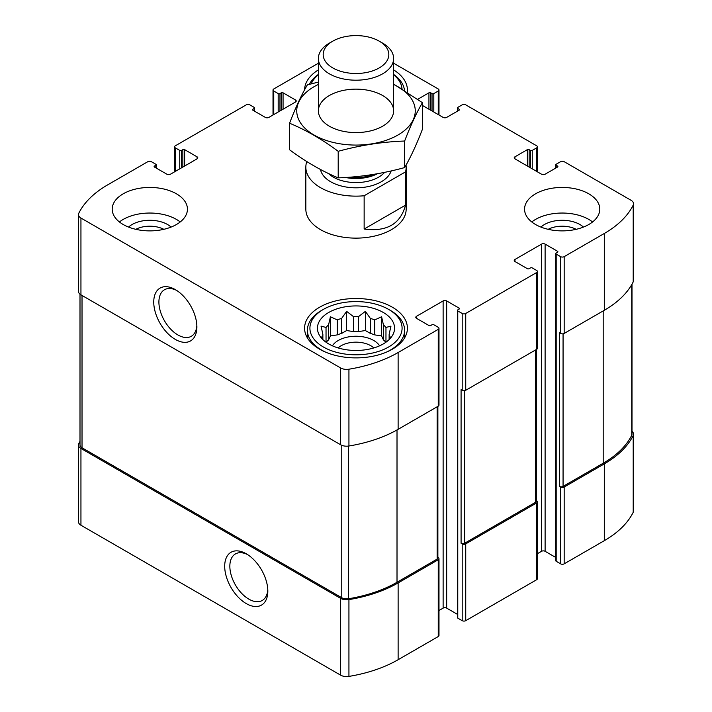 <?xml version="1.0" encoding="UTF-8"?>
<svg xmlns="http://www.w3.org/2000/svg" width="712" height="712" viewBox="0 0 712 712"><rect width="100%" height="100%" fill="white"/><g stroke="black" fill="none" stroke-linecap="round" stroke-linejoin="round"><path stroke-width="1.07" d="M385.851 342.294A33.233 19.188 180 0 0 383.43 339.891L383.43 324.903A33.233 19.188 180 0 1 385.966 327.44L385.966 342.214M370.373 333.43A33.233 19.188 180 0 1 374.761 334.889L374.761 319.902A33.233 19.188 180 0 0 370.373 318.442L370.373 333.43L365.372 330.537L358.537 331.596A33.233 19.188 180 0 0 353.464 331.596L346.628 330.537L341.627 333.43A33.233 19.188 180 0 0 337.239 334.889L330.404 335.948L328.57 339.891A33.233 19.188 180 0 0 326.149 342.294M370.373 318.442L365.372 311.349L358.537 316.609A33.233 19.188 180 0 0 353.464 316.609L353.464 331.596M358.537 316.609L358.537 331.596M353.464 316.609L346.628 311.349L341.627 318.442A33.233 19.188 180 0 0 337.239 319.902L337.239 334.889M341.627 318.442L341.627 333.43M337.239 319.902L330.404 316.76L328.57 324.903A33.233 19.188 180 0 0 326.034 327.44L326.034 342.214M328.57 324.903L328.57 339.891M322.554 339.286L321.032 336.945L322.865 337.203A33.233 19.188 180 0 1 322.767 335.735A33.233 19.188 180 0 1 322.865 334.275L322.865 339.588M389.446 339.286L390.968 336.945L389.135 337.203A33.233 19.188 180 0 0 389.233 335.735A33.233 19.188 180 0 0 389.135 334.275L389.135 339.588M548.16 229.326A20.844 12.033 180 0 1 576.195 229.326M135.805 229.326A20.844 12.033 180 0 1 163.84 229.326M80.002 441.342A113.493 65.531 0 0 0 78.792 443.638A8.464 4.886 0 0 0 78.471 444.973A8.464 4.886 0 0 0 80.946 448.435L340.63 598.356A8.464 4.886 0 0 0 348.933 599.602A113.493 65.531 0 0 0 398.124 582.914L438.245 559.748A2.51 1.451 0 0 0 438.984 558.724A2.51 1.451 0 0 0 438.245 557.701L437.871 557.478M78.471 444.973L78.471 521.771A8.464 4.886 0 0 0 80.946 525.233L340.63 675.154A8.464 4.886 0 0 0 348.933 676.4A113.493 65.531 0 0 0 398.124 659.712L438.245 636.546A2.51 1.451 0 0 0 438.984 635.522L438.984 558.724M246.263 603.589A30.5 17.613 -120 0 0 267.828 591.138A30.5 17.613 -120 0 0 246.263 553.785A30.5 17.613 -120 0 0 224.698 566.236A30.5 17.613 -120 0 0 246.263 603.589M438.984 610.522L443.122 608.128A2.51 1.451 0 0 1 446.673 608.128L446.673 300.936L459.089 308.1A1.255 0.721 0 0 1 459.454 308.616A1.255 0.721 0 0 1 459.089 309.133L457.763 309.898A1.255 0.721 0 0 0 457.389 310.405L457.389 617.598A1.255 0.721 0 0 0 457.763 618.114L462.195 620.668L462.195 543.87A2.51 1.451 0 0 0 465.737 543.87L536.679 502.912A2.51 1.451 0 0 0 537.418 501.889A2.51 1.451 0 0 0 536.679 500.865L536.305 500.652M462.195 620.668A2.51 1.451 0 0 0 465.737 620.668L536.679 579.71A2.51 1.451 0 0 0 537.418 578.687L537.418 501.889M537.418 553.687L541.556 551.302A2.51 1.451 0 0 1 545.107 551.302L545.107 244.109L557.523 251.274A1.255 0.721 0 0 1 557.888 251.79A1.255 0.721 0 0 1 557.523 252.297L556.188 253.063A1.255 0.721 0 0 0 555.823 253.579L555.823 560.771A1.255 0.721 0 0 0 556.188 561.279L560.629 563.842L560.629 487.044A2.51 1.451 0 0 0 564.171 487.044L604.301 463.877A113.493 65.531 0 0 0 633.208 435.477A8.464 4.886 0 0 0 633.529 434.142A8.464 4.886 0 0 0 631.998 431.33M560.629 563.842A2.51 1.451 0 0 0 564.171 563.842L604.301 540.675A113.493 65.531 0 0 0 633.208 512.275A8.464 4.886 0 0 0 633.529 510.94L633.529 434.142M529.141 167.053L529.141 149.645L530.476 150.419A1.255 0.721 0 0 0 532.247 150.419L536.679 147.856A2.51 1.451 0 0 0 537.418 146.832A2.51 1.451 0 0 0 536.679 145.809L465.737 104.851A2.51 1.451 0 0 0 462.195 104.851L457.763 107.405A1.255 0.721 0 0 0 457.389 107.921A1.255 0.721 0 0 0 457.763 108.429L459.089 109.203A1.255 0.721 0 0 1 459.454 109.71A1.255 0.721 0 0 1 459.089 110.227L446.673 117.391A2.51 1.451 0 0 1 443.122 117.391L422.438 105.447M417.739 99.279L428.935 92.818A1.255 0.721 0 0 1 430.716 92.818L432.042 93.584A1.255 0.721 0 0 0 433.813 93.584L438.245 91.029A2.51 1.451 0 0 0 438.984 90.006A2.51 1.451 0 0 0 438.245 88.973L393.62 63.217M318.38 63.35A113.493 65.531 0 0 0 313.876 65.807L273.755 88.973A2.51 1.451 0 0 0 273.016 90.006A2.51 1.451 0 0 0 273.755 91.029L278.187 93.584A1.255 0.721 0 0 0 279.958 93.584L281.285 92.818A1.255 0.721 0 0 1 283.065 92.818L295.48 99.983A2.51 1.451 0 0 1 296.21 101.006A2.51 1.451 0 0 1 295.48 102.03L268.878 117.391A2.51 1.451 0 0 1 265.327 117.391L252.911 110.227L252.911 109.203A1.255 0.721 0 0 0 252.546 109.71A1.255 0.721 0 0 0 252.911 110.227M252.911 109.203L254.237 108.429A1.255 0.721 0 0 0 254.611 107.921A1.255 0.721 0 0 0 254.237 107.405L249.805 104.851A2.51 1.451 0 0 0 246.263 104.851L175.321 145.809A2.51 1.451 0 0 0 174.582 146.832A2.51 1.451 0 0 0 175.321 147.856L179.753 150.419A1.255 0.721 0 0 0 181.524 150.419L182.859 149.645A1.255 0.721 0 0 1 184.63 149.645L197.046 156.818A2.51 1.451 0 0 1 197.776 157.841A2.51 1.451 0 0 1 197.046 158.865L170.444 174.218A2.51 1.451 0 0 1 166.893 174.218L154.477 167.053L154.477 166.03A1.255 0.721 0 0 0 154.112 166.546A1.255 0.721 0 0 0 154.477 167.053M154.477 166.03L155.812 165.264A1.255 0.721 0 0 0 156.177 164.748A1.255 0.721 0 0 0 155.812 164.241L151.371 161.677A2.51 1.451 0 0 0 147.829 161.677L107.699 184.844A113.493 65.531 0 0 0 78.792 213.244A8.464 4.886 0 0 0 78.471 214.579A8.464 4.886 0 0 0 80.946 218.041L340.63 367.962A8.464 4.886 0 0 0 348.933 369.208A113.493 65.531 0 0 0 398.124 352.52L438.245 329.353A2.51 1.451 0 0 0 438.984 328.33A2.51 1.451 0 0 0 438.245 327.306L433.813 324.743A1.255 0.721 0 0 0 432.042 324.743L430.716 325.509A1.255 0.721 0 0 1 428.935 325.509L416.52 318.344L416.52 316.297A2.51 1.451 0 0 0 415.79 317.321A2.51 1.451 0 0 0 416.52 318.344M78.471 214.579L78.471 291.377A8.464 4.886 0 0 0 80.946 294.839L80.946 218.041M175.321 339.41A30.5 17.613 -120 0 0 196.886 326.959A30.5 17.613 -120 0 0 175.321 289.606A30.5 17.613 -120 0 0 153.748 302.057A30.5 17.613 -120 0 0 175.321 339.41M438.984 328.33L438.984 405.128A2.51 1.451 0 0 1 438.245 406.151L398.124 429.318A113.493 65.531 0 0 1 348.933 446.006A8.464 4.886 0 0 1 340.63 444.76L80.946 294.839M416.52 316.297L443.122 300.936A2.51 1.451 0 0 1 446.673 300.936M446.673 608.128L457.389 614.314M457.389 310.405A1.255 0.721 0 0 0 457.763 310.922L462.195 313.476A2.51 1.451 0 0 0 465.737 313.476L536.679 272.518A2.51 1.451 0 0 0 537.418 271.495A2.51 1.451 0 0 0 536.679 270.471L532.247 267.917A1.255 0.721 0 0 0 530.476 267.917L529.141 268.682A1.255 0.721 0 0 1 527.37 268.682L514.954 261.518L514.954 259.471A2.51 1.451 0 0 0 514.224 260.494A2.51 1.451 0 0 0 514.954 261.518M537.418 271.495L537.418 348.293A2.51 1.451 0 0 1 536.679 349.316L465.737 390.274A2.51 1.451 0 0 1 462.195 390.274L461.082 389.642L461.082 543.238A2.51 1.451 0 0 0 464.633 543.238L535.575 502.272A2.51 1.451 0 0 0 536.305 501.248L536.305 349.539M462.195 543.87L461.082 543.238M514.954 259.471L541.556 244.109A2.51 1.451 0 0 1 545.107 244.109M545.107 551.302L555.823 557.487M555.823 253.579A1.255 0.721 0 0 0 556.188 254.095L560.629 256.649A2.51 1.451 0 0 0 564.171 256.649L604.301 233.483A113.493 65.531 0 0 0 633.208 205.083A8.464 4.886 0 0 0 633.529 203.748A8.464 4.886 0 0 0 631.054 200.294L564.171 161.677A2.51 1.451 0 0 0 560.629 161.677L556.188 164.241A1.255 0.721 0 0 0 555.823 164.748A1.255 0.721 0 0 0 556.188 165.264L557.523 166.03A1.255 0.721 0 0 1 557.888 166.546A1.255 0.721 0 0 1 557.523 167.053L545.107 174.218A2.51 1.451 0 0 1 541.556 174.218L514.954 158.865L514.954 156.818A2.51 1.451 0 0 0 514.224 157.841A2.51 1.451 0 0 0 514.954 158.865M633.529 203.748L633.529 280.546A8.464 4.886 0 0 1 633.208 281.881A113.493 65.531 0 0 1 604.301 310.281L564.171 333.447A2.51 1.451 0 0 1 560.629 333.447L559.516 332.807L559.516 486.403A2.51 1.451 0 0 0 563.067 486.403L603.189 463.236A112.238 64.801 0 0 0 631.731 435.255A6.897 3.978 0 0 0 631.998 434.16L631.998 284.177M560.629 487.044L559.516 486.403M514.954 156.818L527.37 149.645A1.255 0.721 0 0 1 529.141 149.645M535.575 224.52A37.62 21.725 0 0 0 576.578 229.228A37.62 21.725 0 0 0 599.798 209.168A37.62 21.725 0 0 0 588.779 193.806A37.62 21.725 0 0 0 547.777 189.098A37.62 21.725 0 0 0 524.557 209.168A37.62 21.725 0 0 0 535.575 224.52M123.22 224.52A37.62 21.725 0 0 0 164.223 229.228A37.62 21.725 0 0 0 187.443 209.168A37.62 21.725 0 0 0 176.425 193.806A37.62 21.725 0 0 0 135.422 189.098A37.62 21.725 0 0 0 112.202 209.168A37.62 21.725 0 0 0 123.22 224.52M393.62 69.892A51.415 29.682 180 0 1 407.415 90.13A51.415 29.682 180 0 1 407.291 92.213M304.585 89.828A51.415 29.682 180 0 1 318.38 69.892M392.357 307.21A51.415 29.682 180 0 1 407.415 328.196A51.415 29.682 180 0 1 356 357.887A51.415 29.682 180 0 1 304.585 328.196A51.415 29.682 180 0 1 336.322 300.776A51.415 29.682 180 0 1 392.357 307.21M405.502 171.886L364.143 195.755A50.16 28.961 180 0 1 320.525 187.656A50.16 28.961 180 0 1 305.84 167.178L305.84 209.168A50.16 28.961 0 0 0 320.525 229.647A50.16 28.961 0 0 0 375.197 235.921A50.16 28.961 0 0 0 406.16 209.168L406.16 167.178A50.16 28.961 180 0 1 405.502 171.886L405.502 205.163L364.143 229.042C386.714 232.014 400.5 224.049 405.502 205.163M80.002 294.19L80.002 444.955A6.897 3.978 0 0 0 82.022 447.777L341.769 597.733A6.897 3.978 0 0 0 348.551 598.748A112.238 64.801 0 0 0 397.011 582.274L437.141 559.107A2.51 1.451 0 0 0 437.871 558.083L437.871 406.365M176.647 290.416A26.86 15.504 -120 0 0 164.463 289.757A26.86 15.504 -120 0 0 160.351 311.278A26.86 15.504 -120 0 0 177.893 334.943A26.86 15.504 -120 0 0 191.323 336.278A26.86 15.504 -120 0 0 196.841 325.402M247.589 554.603A26.86 15.504 -120 0 0 235.405 553.945A26.86 15.504 -120 0 0 231.293 575.465A26.86 15.504 -120 0 0 248.835 599.13A26.86 15.504 -120 0 0 262.265 600.456A26.86 15.504 -120 0 0 267.783 589.581M383.27 312.452A38.564 22.268 180 0 1 391.2 337.292A38.564 22.268 180 0 1 356 350.464A38.564 22.268 180 0 1 320.8 337.292A38.564 22.268 180 0 1 334.133 309.862A38.564 22.268 180 0 1 383.27 312.452M390.363 310.405L388.592 309.382A46.084 26.611 180 0 1 388.592 347.011A46.084 26.611 180 0 1 323.408 347.011A46.084 26.611 180 0 1 323.408 309.382A46.084 26.611 180 0 1 388.592 309.382L390.363 310.405A48.594 28.053 180 0 1 404.594 330.243A48.594 28.053 180 0 1 386.287 352.191M389.135 334.275L390.968 326.132L385.966 327.44M383.43 324.903L381.596 316.76L374.761 319.902M326.034 327.44L321.032 326.132L322.865 334.275M332.406 345.81A25.08 14.48 180 0 1 373.738 340.487A25.08 14.48 180 0 1 379.594 345.81M383.43 339.891L381.596 335.948L374.761 334.889M338.182 347.945A20.844 12.033 180 0 1 370.738 345.685A20.844 12.033 180 0 1 373.818 347.945M325.713 352.191A48.594 28.053 180 0 1 307.406 330.243A48.594 28.053 180 0 1 321.637 310.405L323.408 309.382M393.62 74.76A46.084 26.611 180 0 1 402.04 88.929M311.215 83.856A46.084 26.611 180 0 1 318.38 74.76M393.62 74.422A48.594 28.053 180 0 1 404.505 90.451M309.337 84.345A48.594 28.053 180 0 1 318.38 74.422M119.429 221.966A37.62 21.725 180 0 1 176.425 219.403A37.62 21.725 180 0 1 180.216 221.966M128.56 227.084A25.08 14.48 180 0 1 167.56 224.52A25.08 14.48 180 0 1 171.085 227.084M531.784 221.966A37.62 21.725 180 0 1 588.779 219.403A37.62 21.725 180 0 1 592.571 221.966M540.915 227.084A25.08 14.48 180 0 1 579.915 224.52A25.08 14.48 180 0 1 583.439 227.084M330.404 335.948L330.404 316.76M346.628 330.537L346.628 311.349M365.372 330.537L365.372 311.349M381.596 335.948L381.596 316.76M305.84 167.178A50.16 28.961 180 0 1 306.498 162.478L307.424 161.944M406.036 165.122A50.16 28.961 180 0 1 406.16 167.178M364.143 195.755L364.143 229.042M332.798 67.943A32.814 18.948 180 0 1 332.798 41.145A32.814 18.948 180 0 1 379.202 41.145A32.814 18.948 180 0 1 379.202 67.943A32.814 18.948 180 0 1 332.798 67.943M379.202 41.145L382.602 43.112A37.62 21.725 180 0 1 393.62 58.473A37.62 21.725 180 0 1 370.4 78.543A37.62 21.725 180 0 1 329.398 73.834A37.62 21.725 180 0 1 318.38 58.473A37.62 21.725 180 0 1 329.398 43.112L332.798 41.145M393.62 84.434A59.256 34.212 180 0 1 397.901 135.058A59.256 34.212 180 0 1 312.105 133.847A59.256 34.212 180 0 1 318.38 84.434M382.602 126.22A37.62 21.725 180 0 1 329.398 126.22A37.62 21.725 180 0 1 329.398 95.506A37.62 21.725 180 0 1 382.602 95.506A37.62 21.725 180 0 1 382.602 126.22L382.602 126.22M318.38 82.085L307.362 84.87C301.425 94.999 295.489 107.788 289.562 123.229C305.564 129.815 321.78 139.178 338.2 151.309C360.343 145.23 382.495 141.804 404.638 141.029C410.575 125.588 416.511 112.799 422.438 102.67L393.62 84.096M422.438 102.67L422.438 129.219C416.511 144.661 410.575 157.45 404.638 167.578C382.495 173.657 360.343 177.083 338.2 177.858C322.189 171.272 305.982 161.909 289.562 149.778L289.562 123.229M404.638 141.029L404.638 167.578M338.2 151.309L338.2 177.858M80.946 525.233L80.946 448.435M340.63 675.154L340.63 598.356M348.933 676.4L348.933 599.602M398.124 659.712L398.124 582.914M438.245 636.546L438.245 559.748M465.737 620.668L465.737 543.87M536.679 579.71L536.679 502.912M564.171 563.842L564.171 487.044M604.301 540.675L604.301 463.877M633.208 512.275L633.208 435.477M457.763 110.992L457.763 108.429M459.089 110.227L459.089 109.203M428.935 109.203L428.935 92.818M430.716 110.227L430.716 92.818M432.042 110.992L432.042 93.584M433.813 112.015L433.813 93.584M438.245 114.579L438.245 91.029M273.755 114.579L273.755 91.029M278.187 112.015L278.187 93.584M279.958 110.992L279.958 93.584M281.285 110.227L281.285 92.818M283.065 109.203L283.065 92.818M295.48 102.03L295.48 99.983M254.237 110.992L254.237 108.429M175.321 171.405L175.321 147.856M179.753 168.842L179.753 150.419M181.524 167.818L181.524 150.419M182.859 167.053L182.859 149.645M184.63 166.03L184.63 149.645M197.046 158.865L197.046 156.818M155.812 167.818L155.812 165.264M340.63 444.76L340.63 367.962M348.933 446.006L348.933 369.208M398.124 429.318L398.124 352.52M438.245 406.151L438.245 329.353M443.122 608.128L443.122 300.936M459.089 309.133L459.089 308.1M457.763 618.114L457.763 310.922M462.195 390.274L462.195 313.476M465.737 390.274L465.737 313.476M536.679 349.316L536.679 272.518M541.556 551.302L541.556 244.109M557.523 252.297L557.523 251.274M556.188 561.279L556.188 254.095M560.629 333.447L560.629 256.649M564.171 333.447L564.171 256.649M604.301 310.281L604.301 233.483M633.208 281.881L633.208 205.083M556.188 167.818L556.188 165.264M557.523 167.053L557.523 166.03M527.37 166.03L527.37 149.645M530.476 167.818L530.476 150.419M532.247 168.842L532.247 150.419M536.679 171.405L536.679 147.856M563.067 486.403L563.067 333.821M603.189 463.236L603.189 310.922M631.731 435.255L631.731 284.649M464.633 543.238L464.633 390.648M535.575 502.272L535.575 349.957M82.022 447.777L82.022 295.453M341.769 597.733L341.769 445.312M348.551 598.748L348.551 446.068M397.011 582.274L397.011 429.95M437.141 559.107L437.141 406.792M391.146 170.933A35.742 20.639 180 0 1 366.609 186.891A35.742 20.639 180 0 1 330.724 181.774A35.742 20.639 180 0 1 320.48 169.483M374.396 174.253A32.209 18.592 180 0 1 349.512 177.208M377.476 173.719A31.978 18.468 180 0 1 345.489 177.484M384.622 172.349A31.978 18.468 180 0 1 333.385 177.163A31.978 18.468 180 0 1 328.454 173.488M457.389 111.206L457.389 107.921M438.984 114.997L438.984 90.006M273.016 114.997L273.016 90.006M254.611 111.206L254.611 107.921M174.582 171.832L174.582 146.832M156.177 168.032L156.177 164.748M555.823 168.032L555.823 164.748M537.418 171.832L537.418 146.832M307.406 330.243L307.406 337.897M404.594 330.243L404.594 337.897M318.38 58.473L318.38 110.867M393.62 58.473L393.62 110.867"/></g></svg>
